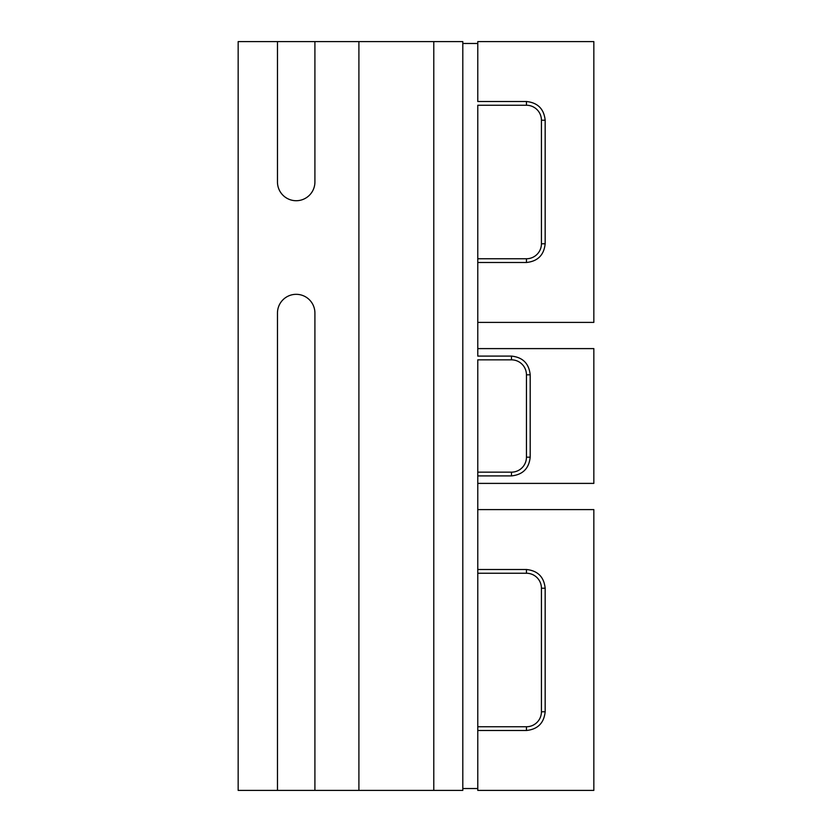 <?xml version="1.0" encoding="UTF-8"?>
<svg xmlns="http://www.w3.org/2000/svg" width="832" height="832" viewBox="0 0 832 832"><rect width="100%" height="100%" fill="white"/><g stroke="black" fill="none" stroke-linecap="round" stroke-linejoin="round"><path stroke-width="1.25" d="M462.8 43.472L477.776 43.472M477.776 788.528L462.8 788.528M545.168 243.776L541.424 243.776L541.424 120.224A14.976 14.976 0 0 0 526.448 105.248L477.776 105.248L477.776 262.496L526.448 262.496C537.742 261.31 543.982 255.07 545.168 243.776L545.168 120.224C543.982 108.93 537.742 102.69 526.448 101.504L477.776 101.504L477.776 41.6L593.84 41.6L593.84 322.4L477.776 322.4L477.776 348.608L593.84 348.608L593.84 483.392L477.776 483.392L477.776 509.6L593.84 509.6L593.84 790.4L477.776 790.4L477.776 730.496L526.448 730.496C537.742 729.31 543.982 723.07 545.168 711.776L545.168 588.224C543.982 576.93 537.742 570.69 526.448 569.504L477.776 569.504L477.776 730.496L477.776 726.752L526.448 726.752L526.448 730.496M477.776 483.392L477.776 472.16L511.472 472.16A14.976 14.976 0 0 0 526.448 457.184L526.448 374.816A14.976 14.976 0 0 0 511.472 359.84L477.776 359.84L477.776 475.904L511.472 475.904C522.766 474.718 529.006 468.478 530.192 457.184L530.192 374.816C529.006 363.522 522.766 357.282 511.472 356.096L477.776 356.096L477.776 348.608M433.784 41.6L462.8 41.6L462.8 790.4L358.904 790.4L358.904 41.6L433.784 41.6L433.784 790.4M277.472 41.6L314.912 41.6L314.912 182A18.72 18.72 0 0 1 296.192 200.72A18.72 18.72 0 0 1 277.472 182L277.472 41.6L238.16 41.6L238.16 790.4L358.904 790.4M314.912 41.6L358.904 41.6M277.472 790.4L277.472 313.04A18.72 18.72 0 0 1 296.192 294.32A18.72 18.72 0 0 1 314.912 313.04L314.912 790.4M477.776 322.4L477.776 258.752L526.448 258.752L526.448 262.496M541.424 243.776A14.976 14.976 0 0 1 526.448 258.752M545.168 711.776L541.424 711.776L541.424 588.224A14.976 14.976 0 0 0 526.448 573.248L477.776 573.248L477.776 509.6M541.424 711.776A14.976 14.976 0 0 1 526.448 726.752M511.472 359.84L511.472 356.096M526.448 374.816L530.192 374.816M526.448 457.184L530.192 457.184M511.472 472.16L511.472 475.904M526.448 105.248L526.448 101.504M541.424 120.224L545.168 120.224M526.448 573.248L526.448 569.504M541.424 588.224L545.168 588.224"/></g></svg>
